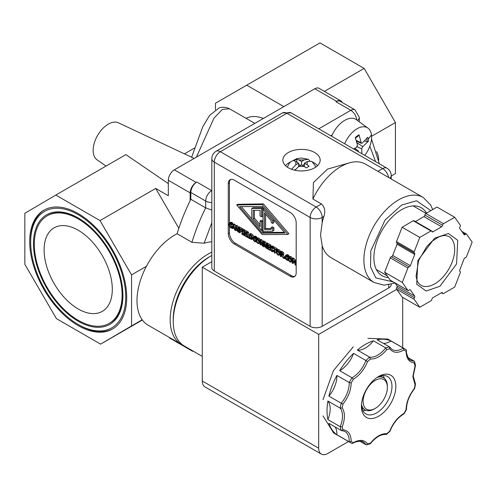 <?xml version="1.0" encoding="UTF-8"?>
<svg xmlns="http://www.w3.org/2000/svg" width="497" height="497" viewBox="0 0 497 497"><rect width="100%" height="100%" fill="white"/><g stroke="black" fill="none" stroke-linecap="round" stroke-linejoin="round"><path stroke-width="0.75" d="M344.725 143.807A20.557 11.872 -60 0 1 367.973 128.127A20.557 11.872 -60 0 1 371.458 134.774A20.557 11.872 -60 0 1 371.613 137.135A20.557 11.872 -60 0 1 364.742 155.368M371.458 134.774A57.428 37.642 172.1 0 1 368.258 139.141A13.86 8.002 -60 0 1 368.358 141.278L362.773 146.64L361.735 148.603L361.928 153.741M358.374 151.691L358.107 150.796L354.79 148.373M112.303 289.285A48.221 27.838 60 0 1 102.314 311.358A48.221 27.838 60 0 1 65.157 298.442A48.221 27.838 60 0 1 44.109 249.91A48.221 27.838 60 0 1 54.092 227.837A48.221 27.838 60 0 1 91.255 240.753A48.221 27.838 60 0 1 112.303 289.285M34.305 244.257A62.075 35.84 60 0 1 47.165 215.835A62.075 35.84 60 0 1 95.002 232.466A62.075 35.84 60 0 1 122.1 294.938A62.075 35.84 60 0 1 109.241 323.361A62.075 35.84 60 0 1 61.404 306.73A62.075 35.84 60 0 1 34.305 244.257M78.619 218.202A62.075 35.84 -120 0 0 47.992 215.363L47.165 215.835M78.203 321.236A63.243 36.517 60 0 1 33.485 243.778A63.243 36.517 60 0 1 78.203 217.959L78.203 217.959A63.243 36.517 60 0 1 122.927 295.417A63.243 36.517 60 0 1 78.203 321.236M30.671 242.157A67.225 38.809 -120 0 0 78.203 324.485A67.225 38.809 -120 0 0 125.735 297.038A67.225 38.809 -120 0 0 78.203 214.71A67.225 38.809 -120 0 0 30.671 242.157L30.671 241.033A68.592 39.605 -120 0 1 44.395 209.92M78.203 324.485L79.172 325.044A68.592 39.605 -120 0 0 112.981 328.716M126.71 297.604A68.592 39.605 60 0 1 112.502 329.002A68.592 39.605 60 0 1 59.64 310.625A68.592 39.605 60 0 1 29.702 241.598A68.592 39.605 60 0 1 43.91 210.194A68.592 39.605 60 0 1 96.766 228.57A68.592 39.605 60 0 1 126.71 297.604M194.128 158.425L118.448 122.809A21.402 12.357 120 0 0 102.146 129.183A21.402 12.357 120 0 0 93.144 150.361A21.402 12.357 120 0 0 97.07 159.835L106.035 166.066M168.321 183.629L125.878 154.61L55.813 195.06L100.015 220.581L131.556 274.884L131.556 325.92L100.593 344.135L56.397 318.614L24.85 264.311L24.85 213.275L55.813 195.06M211.815 241.822A53.639 30.969 120 0 0 204.124 243.226L191.929 242.319L177.087 233.752A53.639 30.969 120 0 0 136.992 300.623A53.639 30.969 120 0 0 148.1 325.181L181.275 344.334A53.639 30.969 -60 0 1 170.167 319.782A53.639 30.969 -60 0 1 211.815 252.147M367.973 128.127L356.436 119.702A22.085 12.754 120 0 0 332.158 134.967L330.778 135.756M331.598 136.228A22.085 12.754 -60 0 1 332.158 134.967M202.279 356.38L184.319 346.011A53.57 30.932 -60 0 1 173.223 321.491L173.223 319.248A50.831 29.348 -60 0 1 209.162 256.999L211.101 255.874A53.57 30.932 -60 0 1 211.815 255.477M173.223 321.491A53.57 30.932 -60 0 1 211.101 255.874M368.258 139.141A13.86 8.002 -60 0 0 367.805 137.278L362.276 143.03L361.319 143.31L359.033 134.817L358.865 135.551L355.293 138.228M391.214 284.272L391.214 284.439A8.505 4.908 180 0 1 388.722 287.912L322.174 326.33L322.174 245.742L320.54 234.994L322.174 222.768L322.174 217.456A8.505 4.908 180 0 1 310.147 217.456L214.306 162.121A8.505 4.908 180 0 1 211.815 158.649L211.815 267.523A8.505 4.908 180 0 0 214.306 270.995L214.306 162.121A8.505 4.908 -60 0 1 220.32 151.703L286.868 113.279L382.709 168.613A8.505 4.908 -60 0 1 386.964 168.197L291.118 112.862A8.505 4.908 120 0 0 286.868 113.279A8.505 4.908 60 0 0 282.613 112.862L291.118 112.862M322.174 245.742A49.116 28.354 120 0 0 330.896 257.576L374.061 282.501A49.116 28.354 -60 0 1 363.891 260.018A49.116 28.354 -60 0 1 398.619 199.869A49.116 28.354 -60 0 1 423.177 197.433L365.457 164.109A49.116 28.354 120 0 0 349.397 162.854A49.116 28.354 120 0 0 312.917 199.055L321.453 203.981C324.734 207.05 325.554 211.2 323.92 216.45A49.116 28.354 120 0 0 322.174 222.768M288.322 167.775A18.656 10.772 180 0 1 282.855 160.158A18.656 10.772 180 0 1 294.373 150.206A18.656 10.772 180 0 1 314.707 152.542A18.656 10.772 180 0 1 320.174 160.158A18.656 10.772 180 0 1 308.656 170.111A18.656 10.772 180 0 1 288.322 167.775M426.501 213.145A39.238 22.657 120 0 0 421.245 207.721A39.238 22.657 120 0 0 391.009 218.233A39.238 22.657 120 0 0 373.881 257.726A39.238 22.657 120 0 0 382.007 275.686A39.238 22.657 120 0 0 388.356 277.5M285.526 165.712A17.563 10.139 180 0 1 289.099 162.736A17.563 10.139 180 0 1 290.478 162.016M294.914 170.235L298.753 166.458L304.276 166.458L306.22 167.936L309.128 166.253L307.189 164.78L307.189 161.587L311.805 161.37L315.154 165.663L315.688 167.166M462.98 233.037L465.335 234.398A1.373 0.789 -60 0 1 464.266 234.783A1.373 0.789 -60 0 1 464.111 234.64L459.744 228.427A1.373 0.789 -60 0 1 459.613 227.943A1.373 0.789 -60 0 1 460.011 226.812A1.373 0.789 -60 0 0 460.272 225.197L454.687 217.257L437.031 207.063L425.867 213.511A1.373 0.789 120 0 0 424.904 215.064L442.56 225.253A1.373 0.789 -60 0 1 443.523 223.7L454.687 217.257M465.335 234.398A1.373 0.789 -60 0 1 466.41 234.012A1.373 0.789 -60 0 1 466.565 234.155L472.15 242.095L466.565 256.489A1.373 0.789 -60 0 1 465.335 257.663A1.373 0.789 120 0 0 464.111 258.838L459.744 270.088A1.373 0.789 120 0 0 459.613 270.728A1.373 0.789 120 0 0 459.899 271.356A1.373 0.789 120 0 0 460.011 271.399A1.373 0.789 -60 0 1 460.116 271.443A1.373 0.789 -60 0 1 460.402 272.076A1.373 0.789 -60 0 1 460.272 272.71L454.687 287.098L443.523 293.547A1.373 0.789 -60 0 1 442.833 293.615A1.373 0.789 -60 0 1 442.56 293.112A1.373 0.789 120 0 0 442.28 292.603A1.373 0.789 120 0 0 441.591 292.671L432.862 297.709A1.373 0.789 120 0 0 431.899 299.262A1.373 0.789 -60 0 1 430.936 300.815L419.766 307.264L402.11 297.069L396.525 289.124A1.373 0.789 120 0 1 396.395 288.639A1.373 0.789 120 0 1 396.792 287.508A1.373 0.789 120 0 0 397.053 285.899L395.009 282.979M419.766 307.264L414.181 299.318A1.373 0.789 -60 0 1 414.051 298.834A1.373 0.789 -60 0 1 414.448 297.703A1.373 0.789 120 0 0 414.709 296.088L397.053 285.899M109.241 323.361L110.067 322.882A62.075 35.84 -120 0 0 122.921 294.938M100.593 344.135L142.378 320.012M142.204 319.776L131.556 325.92M146.404 266.311L131.556 274.884M178.833 228.266L155.698 188.431L100.015 220.581M155.698 188.431L168.321 195.725L168.321 180.268A8.505 4.908 -60 0 1 174.335 169.85L314.806 88.752A8.505 4.908 -60 0 1 319.055 88.329L340.886 100.934A8.505 4.908 -60 0 1 342.209 102.481M168.321 180.268L190.152 192.867L190.152 200.682A137.191 79.209 120 0 0 177.087 233.752M193.463 351.292A8.505 4.908 -60 0 1 191.91 350.894L170.086 338.295A8.505 4.908 -60 0 1 169.036 337.27M191.91 350.894A8.505 4.908 -60 0 1 190.792 349.751M190.152 192.867A8.505 4.908 -60 0 1 196.166 182.449L196.843 182.057A8.505 4.908 120 0 0 190.829 192.476L190.829 199.303A137.191 79.209 120 0 0 190.152 200.682M191.612 157.238L202.844 126.642L209.653 115.354L219.22 107.824L222.01 107.209L226.564 107.557L229.558 108.8L222.383 109.396L213.965 118.18L196.408 157.108M215.468 109.713L215.468 103.221L246.723 85.18L283.862 106.619M263.379 118.441A47.122 27.205 -120 0 0 246.034 118.317M324.361 91.392L364.164 68.412L319.962 42.891L246.723 85.18M318.751 128.816L350.795 110.315A8.505 4.908 -60 0 1 355.044 109.893L340.203 101.326A8.505 4.908 120 0 0 335.953 101.748L336.631 101.351A8.505 4.908 -60 0 1 340.886 100.934M183.144 345.272A53.639 30.969 -60 0 1 181.275 344.334M211.815 210.057L205.671 207.876L190.829 199.303M364.164 68.412L395.419 122.548L395.419 173.583L391.214 176.006M371.594 136.296L395.419 122.548M376.577 151.635A29.497 17.028 -60 0 1 378.72 160.251M353.702 148.994L356.479 147.36L357.511 145.161L355.293 137.613A13.86 8.002 -60 0 1 359.033 134.817M358.374 151.573L358.778 151.92M368.358 141.278L367.028 141.626L364.376 141.042M202.279 267.187L202.279 380.994A12.897 7.443 120 0 0 204.944 386.902L321.354 454.109A12.897 7.443 -60 0 1 318.683 448.201L318.683 334.394L202.279 267.187L211.815 261.683M348.503 441.516L327.803 453.469A12.897 7.443 -60 0 1 321.354 454.109M322.174 326.33A8.505 4.908 180 0 1 310.147 326.33L214.306 270.995M318.683 334.394L396.693 289.36M402.694 297.405L402.694 347.658M290.167 276.264L234.286 244.002A8.505 4.908 60 0 1 228.272 233.584L228.272 183.623A8.505 4.908 60 0 1 230.036 179.734A8.505 4.908 60 0 1 234.286 180.15L290.167 212.412A8.505 4.908 60 0 1 296.181 222.83L296.181 272.791A8.505 4.908 60 0 1 294.417 276.68A8.505 4.908 60 0 1 290.167 276.264L291.329 275.587A8.505 4.908 -120 0 0 294.957 276.276M229.44 226.508L229.44 232.913A8.505 4.908 -120 0 0 235.454 243.331L291.329 275.587M230.658 179.467A8.505 4.908 -120 0 0 229.44 182.952L229.44 222.936M312.917 199.055L313.427 182.635L327.442 169.135L349.397 162.854M263.391 203.894L237.877 204.292L236.715 204.963L262.223 204.565L287.751 234.429L288.912 233.758L263.391 203.894L262.223 204.565M294.727 260.453L294.1 258.459L293.392 258.049L292.23 258.72L292.932 259.13L294.1 258.459M296.181 259.658L294.839 260.229L295.553 260.639L296.181 260.279M232.553 226.75L230.956 225.601L230.627 223.582L229.912 223.476M231.795 227.048L232.484 227.315M231.807 222.414L230.608 222.258L229.378 222.973L231.322 223.594L232.484 222.923L231.807 222.414L230.639 223.085M231.322 223.594L231.838 224.874L233 224.203L232.484 222.923M235.006 224.34L234.373 223.973L233.211 224.644L233.845 225.017L235.006 224.34L235.522 226.39M239.461 226.912L238.982 226.632L237.814 227.309L238.299 227.583L239.461 226.912L239.461 227.819M237.417 225.731L236.684 225.309L235.522 225.98L236.255 226.402L237.417 225.731L237.945 227.235M242.567 228.707L240.25 227.365L239.082 228.036L241.405 229.378L242.567 228.707L242.567 229.067M241.716 230.018L241.716 229.558L243.219 230.428L244.381 229.751L244.381 230.21L243.219 230.881L242.722 230.596L242.722 234.162L243.219 234.907L241.716 234.037L241.716 233.584L242.207 233.863L242.207 230.297L241.474 229.869M241.405 229.378L241.405 229.906L239.597 228.868L239.597 230.13L241.331 231.13L241.331 231.658L239.597 230.658L239.597 232.813L240.765 232.142L240.765 231.335M244.381 229.751L242.878 228.887L241.716 229.558M246.847 235.131L245.537 234.05M247.45 231.521L245.021 230.123L243.859 230.794L246.282 232.198L247.45 231.521L247.45 232.056L246.282 232.726L244.375 231.621L244.375 232.851L245.437 232.236M246.847 232.938L246.388 232.664M248.531 232.149L248.015 231.85L246.847 232.521L247.363 232.82L248.531 232.149L248.531 236.1L249.506 236.659M253.663 236.671L252.942 235.05L250.668 233.385L249.506 234.056L251.78 235.721L252.563 238.063L251.774 239.486L249.506 238.535L249.506 234.056M256.564 240.61L254.961 239.461L254.638 237.448L253.924 237.336M255.806 240.908L256.495 241.175M255.812 236.274L254.619 236.118L253.389 236.833L255.334 237.454L256.495 236.783L255.812 236.274L254.65 236.945M255.334 237.454L255.849 238.734L257.011 238.063L256.495 236.783M260.465 239.964L258.987 238.088L257.738 237.976L256.713 238.566M256.57 238.647L257.819 238.765L259.074 240.088L259.54 242.089L259.074 243.542L257.819 243.431L256.57 242.101L256.11 240.107L256.57 238.647L257.738 237.976M264.044 241.107L263.565 240.828L262.397 241.499L262.882 241.778L264.044 241.107L264.044 242.014M262 239.927L261.267 239.504L260.105 240.175L260.838 240.598L262 239.927L262.528 241.424M267.61 243.163L267.125 242.884L265.963 243.555L266.442 243.834L267.61 243.163L267.61 244.07M265.566 241.983L264.833 241.561L263.665 242.232L264.398 242.654L265.566 241.983L266.094 243.48M270.02 248.506L268.908 247.543M270.822 245.015L268.392 243.617L267.231 244.288L269.66 245.692L270.822 245.015L270.822 245.549L269.66 246.22L267.746 245.114L267.746 246.344L268.809 245.729M270.592 246.642L269.759 246.164M270.952 247.245L270.542 248.444L270.902 250.003L271.747 250.942L272.946 251.053L272.946 251.762L274.108 251.091L274.108 250.382L272.909 250.271L272.064 249.332L271.735 247.32L271.02 247.208M274.071 250.358L272.909 251.028M272.903 250.78L273.592 251.047M272.915 246.145L271.716 245.99L270.486 246.705L272.431 247.326L273.592 246.655L272.915 246.145L271.747 246.816M274.108 247.214L273.592 246.655M277.314 248.767L274.195 246.966L273.033 247.636L276.152 249.438L277.314 248.767L277.314 249.295L276.152 249.966L274.847 249.214L274.847 253.166L276.015 252.495L276.015 249.892M280.687 251.637L279.202 249.761L277.953 249.649L276.928 250.239M276.792 250.32L278.034 250.432L279.289 251.762L279.755 253.762L279.289 255.216L278.034 255.104L276.786 253.768L276.326 251.78L276.792 250.32L277.953 249.649M283.11 254.644L283.911 253.793L283.47 252.557L281.482 251.171L280.32 251.849L282.308 253.228L282.75 254.464L281.942 255.315L283.321 258.061L283.731 257.825M284.34 257.092L283.184 254.799M285.029 256.843L283.731 257.44L284.352 257.8L285.061 257.39M288.682 259.154L287.086 258.005L286.763 255.992L286.048 255.887M287.925 259.453L288.62 259.726M287.937 254.818L286.738 254.669L285.514 255.383L287.452 255.998L288.62 255.328L287.937 254.818L286.775 255.489M287.452 255.998L287.968 257.278L289.136 256.607L288.62 255.328M292.59 258.508L291.112 256.638L289.863 256.52L288.838 257.111M288.695 257.191L289.944 257.309L291.199 258.639L291.664 260.633L291.199 262.093L289.944 261.981L288.695 260.645L288.229 258.651L288.695 257.191L289.863 256.52M287.751 234.429L262.223 234.572L236.715 204.963M292.932 259.13L293.901 262.18L294.839 260.229M295.553 260.639L295.553 265.125L296.181 264.764M295.553 265.125L295.038 264.826L295.038 260.962L294.025 263.006L295.038 262.422M294.025 263.006L292.708 259.62L292.708 263.478L293.777 262.863M292.708 263.478L292.23 263.199L292.23 258.72M229.844 223.513L229.434 224.712L229.794 226.272L231.391 227.421L232.453 226.806M231.801 227.297L232.379 227.005M231.838 227.322L232.068 227.899M231.838 228.03L230.633 227.719L229.384 226.408L228.893 224.402L229.378 222.973M231.838 224.153L233 223.482M231.838 224.874L230.639 223.588M233.845 225.017L235.156 230.248L234.609 229.937L234.255 228.477L232.776 227.626L232.422 228.676L233.509 228.048M232.422 228.676L231.9 228.371L233.211 224.644M235.156 230.248L235.522 230.036M236.255 226.402L237.814 230.857L237.814 227.309M238.299 227.583L238.299 232.068L239.082 231.608M238.299 232.068L237.721 231.732L236 226.874L236 230.738L237.137 230.086M236 230.738L235.522 230.459L235.522 225.98M239.597 232.813L239.082 232.521L239.082 228.036M241.405 229.906L241.716 229.726M239.597 230.13L240.691 229.496M241.331 231.13L242.207 230.62M241.331 231.658L242.207 231.148M242.722 234.162L243.859 233.509M243.219 234.447L243.859 234.081M243.219 234.907L243.859 234.541M241.716 233.584L242.207 233.298M243.219 230.428L243.219 230.881M244.375 232.851L246.158 233.876L246.158 234.41L244.375 233.379L244.375 235.044L245.537 234.373M244.375 235.044L246.282 236.143L246.847 235.82M246.282 236.143L246.282 236.678L246.847 236.348M246.282 236.678L243.859 235.274L243.859 230.794M246.282 232.198L246.282 232.726M246.158 233.876L246.847 233.478M246.158 234.41L246.847 234.006M249.506 237.535L249.096 237.771L249.096 238.299L249.506 238.069M249.096 238.299L246.847 237.001L246.847 232.521M247.363 232.82L247.363 236.771L248.531 236.1M247.363 236.771L249.096 237.771M253.178 238.722L251.774 239.486M253.855 237.373L253.439 238.572L253.799 240.132L254.644 241.07L255.396 241.281L256.166 240.84M255.806 241.157L256.191 240.983M255.849 241.182L255.849 241.89L256.353 241.598M255.849 241.89L254.638 241.579L253.389 240.268L252.905 238.262L253.389 236.833M255.849 238.013L257.011 237.342M255.849 238.734L254.644 237.454M259.074 240.088L260.235 239.417M260.838 240.598L262.397 245.046L262.397 241.499M262.882 241.778L262.882 246.257L263.665 245.804M262.882 246.257L262.304 245.922L260.583 241.07L260.583 244.934L261.72 244.275M260.583 244.934L260.105 244.654L260.105 240.175M264.398 242.654L265.963 247.102L265.963 243.555M266.442 243.834L266.442 248.314L267.231 247.86M266.442 248.314L265.864 247.978L264.149 243.126L264.149 246.99L265.28 246.332M264.149 246.99L263.665 246.711L263.665 242.232M267.746 246.344L269.529 247.376L269.529 247.904L267.746 246.872L267.746 248.537L268.908 247.866M267.746 248.537L269.66 249.643L270.169 249.345M269.66 249.643L269.66 250.171L270.318 249.786M269.66 250.171L267.231 248.767L267.231 244.288M269.66 245.692L269.66 246.22M269.529 247.376L270.262 246.947M269.529 247.904L270.039 247.612M272.946 251.053L274.108 250.382M272.946 251.762L271.741 251.451L270.492 250.14L270.001 248.133L270.486 246.705M272.431 247.326L273.033 247.835M272.946 247.885L272.946 248.606L273.369 248.363M272.946 248.606L271.747 247.326M274.847 253.166L274.332 252.867L274.332 248.922L273.033 248.171L273.033 247.636M276.152 249.438L276.152 249.966M279.289 251.762L280.451 251.091M283.588 254.57L281.942 255.315M283.321 258.061L280.836 254.843L280.836 256.626L281.849 256.042M280.836 256.626L280.32 256.328L280.32 251.849M285.228 258.148L284.352 258.657L283.731 258.297L283.731 257.44M284.352 257.8L284.352 258.657M285.98 255.918L285.564 257.117L285.924 258.682L286.769 259.614L287.521 259.825L288.285 259.384M287.931 259.707L288.31 259.527M287.968 259.726L287.968 260.44L288.477 260.148M287.968 260.44L286.763 260.124L285.514 258.819L285.029 256.806L285.514 255.383M287.968 256.558L289.136 255.887M287.968 257.278L286.769 255.998M291.199 258.639L292.36 257.968M262.223 233.136L284.905 233.006L262.223 206.472L239.548 206.603L262.223 233.136L263.391 232.466L284.34 232.347M233.515 225.433L232.919 227.197L234.118 227.887L233.515 225.433M251.793 238.684L252.029 237.746L251.439 235.957L250.022 234.87L250.022 238.318L251.656 238.802M256.645 240.418L257.825 242.915L258.589 243.014L258.999 241.778L258.682 240.237L257.825 239.281L256.961 239.25L256.645 240.418L257.813 239.747L258.987 242.244M276.86 252.091L278.04 254.588L278.805 254.681L279.215 253.451L278.898 251.911L278.04 250.954L277.177 250.917L276.86 252.091L278.028 251.42L279.202 253.917M281.29 254.607L281.992 254.781L282.209 254.203L281.967 253.464L280.836 252.662L280.836 254.346L281.29 254.607L282.203 254.079M281.992 254.781L282.209 254.203M288.769 258.962L289.95 261.465L290.714 261.559L291.124 260.322L290.807 258.788L289.95 257.825L289.086 257.794L288.769 258.962L289.931 258.291L291.112 260.795M312.551 162.016A17.563 10.139 180 0 1 317.502 165.712M241.281 206.59L251.799 218.897M261.584 230.347L263.391 232.466M232.919 227.197L233.82 226.675M250.022 238.318L251.184 237.647L252.01 238.094M251.184 235.671L251.184 237.647M257.837 239.287L257.813 239.747M278.053 250.96L278.028 251.42M280.836 254.346L282.122 253.743M289.962 257.831L289.931 258.291M273.866 227.669L272.418 226.837L271.25 227.508L272.704 228.34L273.866 227.669L273.866 230.521L272.704 231.192L262.969 231.248L262.969 209.231L264.05 208.603M262.969 209.231L272.654 220.562L272.654 223.414L273.816 222.743L273.816 220.041M271.25 228.657L265.584 228.688L265.584 214.182M261.497 208.361L261.497 216.754L262.664 216.083L262.664 207.69L252.961 207.74L251.799 208.417L261.497 208.361L262.664 207.69M260.043 224.768L254.421 218.189L254.421 210.281M262.664 221.122L261.211 220.283L260.043 220.954L261.497 221.792L262.664 221.122L262.664 229.726L261.497 230.397L251.799 219.047L251.799 208.417M309.73 160.748L308.19 159.276L304.276 159.91L298.753 159.91L296.808 159.139L293.901 160.823L295.839 161.587L295.839 164.78L291.559 169.272M272.654 223.414L271.2 222.575L271.2 220.749L264.423 212.822L264.423 229.359L271.25 229.322L271.25 227.508M272.704 228.34L272.704 231.192M272.654 220.562L273.735 219.941M264.423 229.359L265.584 228.688M261.497 216.754L260.043 215.915L260.043 210.25L253.253 210.287L253.253 218.86L254.421 218.189M253.253 218.86L260.043 226.806L260.043 220.954M261.497 221.792L261.497 230.397M298.753 159.91L301.517 161.5L301.517 164.861L298.753 166.458M295.429 169.496L294.367 170.111M295.839 164.78L298.604 163.184L298.604 166.545M295.839 161.587L298.604 163.184M296.808 159.139L296.808 162.146M300.542 165.42L298.604 164.302M304.276 159.91L301.517 161.5M304.425 164.302L302.487 165.42M307.189 161.587L304.425 163.184L304.425 166.545M307.189 164.78L304.425 163.184M304.276 166.458L301.517 164.861M409.988 289.676L410.348 289.881A1.373 0.789 120 0 0 410.193 289.739A1.373 0.789 120 0 0 409.118 290.124A1.373 0.789 -60 0 1 408.043 290.509A1.373 0.789 -60 0 1 407.888 290.366L402.303 282.42L407.888 268.032A1.373 0.789 -60 0 1 409.118 266.852L391.462 256.663A1.373 0.789 120 0 0 390.232 257.837L384.647 272.226L390.232 280.171A1.373 0.789 120 0 0 390.387 280.314A1.373 0.789 120 0 0 390.586 280.376M391.462 256.663A1.373 0.789 120 0 0 392.692 255.483L397.053 244.232A1.373 0.789 120 0 0 397.028 243.083M397.053 244.232L414.709 254.427A1.373 0.789 120 0 0 414.554 253.166A1.373 0.789 120 0 0 414.448 253.116A1.373 0.789 -60 0 1 414.336 253.072A1.373 0.789 -60 0 1 414.181 251.811L419.766 237.417L430.936 230.968A1.373 0.789 -60 0 1 431.62 230.9L413.964 220.711A1.373 0.789 120 0 0 413.28 220.774L402.11 227.222L396.525 241.617A1.373 0.789 120 0 0 396.681 242.878A1.373 0.789 120 0 0 396.792 242.927L414.243 252.998M424.904 215.064A1.373 0.789 120 0 1 423.935 216.611L415.405 221.538M410.348 289.881L414.709 296.088M402.303 282.42L384.647 272.226M414.709 254.427L410.348 265.678L392.692 255.483M419.766 237.417L402.11 227.222M423.935 216.611L441.591 226.806L432.862 231.844L431.874 231.279M441.591 226.806A1.373 0.789 120 0 0 442.56 225.253M431.62 230.9A1.373 0.789 -60 0 1 431.899 231.409A1.373 0.789 120 0 0 432.179 231.913A1.373 0.789 120 0 0 432.862 231.844M409.118 266.852A1.373 0.789 120 0 0 410.348 265.678M406.092 351.255L403.949 350.018C397.737 353.417 393.009 352.994 389.754 348.751L386.834 349.534C381.367 356.113 375.906 359.269 370.439 359.002L367.513 361.592C364.264 369.588 359.53 375.471 353.317 379.254L351.18 382.957C351.012 390.232 348.279 397.271 342.98 404.086L342.197 407.913C345.16 412.51 345.16 418.822 342.197 426.842L342.98 429.768C348.279 430.458 351.012 434.347 351.18 441.429L353.317 442.665C359.53 439.267 364.264 439.69 367.513 443.933L370.439 443.15C375.9 436.571 381.367 433.415 386.834 433.682L389.754 431.092C393.003 423.096 397.737 417.207 403.949 413.429L406.092 409.528C406.316 402.303 409.05 395.326 414.287 388.598L415.07 384.771L412.833 376.602L415.07 365.842L414.287 362.916C409.05 362.238 406.316 358.418 406.092 351.447L406.496 350.404L406.099 349.708A54.192 31.286 -60 0 0 404.757 348.851L387.784 339.053L367.886 338.364M415.132 364.885L415.07 365.842L415.492 365.5L413.231 376.036L415.511 384.131L415.07 384.771M361.443 405.111A21.607 12.475 120 0 0 365.891 413.933A21.607 12.475 120 0 0 376.695 412.864A21.607 12.475 120 0 0 391.971 386.399A21.607 12.475 120 0 0 387.498 376.509A21.607 12.475 120 0 0 377.633 377.068M378.633 376.459L378.633 376.459A24.353 14.059 -60 0 1 395.854 386.399A24.353 14.059 -60 0 1 378.633 416.225A24.353 14.059 -60 0 1 361.418 406.285A24.353 14.059 -60 0 1 378.633 376.459L378.633 376.459M362.885 410.739A21.607 12.475 120 0 0 365.811 410.249M353.249 346.869L333.444 370.6L323.019 399.613M342.197 426.842L340.197 426.681L327.877 419.567A54.192 31.286 -60 0 1 327.026 410.789A54.192 31.286 -60 0 1 327.877 401.036L340.197 408.149A54.192 31.286 -60 0 1 341.203 403.222L328.884 396.109A54.192 31.286 -60 0 1 336.91 375.428L349.229 382.541A54.192 31.286 -60 0 1 351.982 377.776L339.662 370.663A54.192 31.286 -60 0 1 353.56 353.373L365.879 360.48A54.192 31.286 -60 0 1 369.638 357.15L357.318 350.037A54.192 31.286 -60 0 1 373.371 340.768L385.691 347.881A54.192 31.286 -60 0 1 389.449 346.875L377.13 339.762A54.192 31.286 -60 0 1 391.027 341.004L403.347 348.117A54.192 31.286 -60 0 1 404.757 348.851L406.167 349.751M408.056 357.623L414.125 361.12A21.402 12.357 -60 0 1 410.522 360.126C408.807 360.716 405.645 352.056 406.496 350.888L406.496 350.404M377.105 377.422A18.519 10.692 -60 0 1 383.529 377.782A18.519 10.692 -60 0 1 387.368 386.262L387.368 387.38A17.146 9.903 -60 0 1 375.241 408.385A17.146 9.903 -60 0 1 363.114 401.383A17.146 9.903 -60 0 1 375.241 380.379A17.146 9.903 -60 0 1 387.368 387.38M374.272 408.944L375.241 408.385L374.272 408.944A18.519 10.692 -60 0 1 365.009 409.857A18.519 10.692 -60 0 1 361.487 404.477M323.031 415.902L333.593 432.912L350.571 442.709A54.192 31.286 -60 0 1 349.229 441.858L336.91 434.745A21.402 12.357 120 0 0 335.152 426.942M406.092 409.721L406.099 409.019L406.092 409.721L406.478 409.54L403.986 413.852L403.949 413.429L403.347 413.79M386.834 433.682L385.995 434.521C381.1 434.024 375.887 437.074 370.352 443.684L370.439 443.15L369.638 443.678M367.513 443.933L366.513 444.778L365.879 444.685L359.809 441.181M353.317 442.665L352.783 443.442L351.982 443.442A54.192 31.286 -60 0 1 350.571 442.709L352.05 443.479M351.18 441.429L349.229 441.858A21.402 12.357 -60 0 0 344.806 431.433L341.203 430.439A54.192 31.286 -60 0 1 340.197 426.681A21.402 12.357 -60 0 0 340.197 408.149L342.197 407.913M342.98 429.768L341.203 430.439L328.884 423.326A54.192 31.286 -60 0 0 336.91 434.745M342.98 404.086L341.203 403.222A21.402 12.357 -60 0 0 349.229 382.541L351.18 382.957M353.317 379.254L351.982 377.776A21.402 12.357 -60 0 0 365.879 360.48L367.513 361.592M370.439 359.002L369.638 357.15A21.402 12.357 -60 0 0 385.691 347.881L386.834 349.534M389.754 348.751L389.449 346.875L392.114 349.497A21.402 12.357 -60 0 0 403.347 348.117L403.949 350.018M414.287 362.916L414.523 361.623L414.125 361.12M384.268 378.279A21.607 12.475 120 0 0 383.23 375.502M327.877 419.567A21.402 12.357 120 0 0 327.877 401.036M328.884 396.109A21.402 12.357 120 0 0 336.91 375.428M339.662 370.663A21.402 12.357 120 0 0 353.56 353.373M357.318 350.037A21.402 12.357 120 0 0 373.371 340.768M383.398 343.384A21.402 12.357 120 0 0 391.027 341.004M393.133 281.898L375.8 277.879L370.532 266.908L370.805 250.83L385.051 220.047L401.626 205.075L416.517 200.763L430.868 210.622M426.072 291.012L439.895 286.297L456.55 263.988L457.743 240.293L448.381 233.509L434.558 238.218L417.902 260.534L416.71 284.228L426.072 291.012M448.866 236.504A28.124 16.239 -60 0 1 454.687 249.376A28.124 16.239 -60 0 1 424.86 286.483A28.124 16.239 -60 0 1 420.742 285.216L418.505 283.222L417.113 280.73L416.064 276.388L418.592 260.59L426.793 246.555L431.918 241.337L438.646 236.97L442.877 235.646L445.654 235.522L448.866 236.504M361.741 148.839L357.157 146.69M414.181 299.318L396.525 289.124M196.166 182.449L174.335 169.85M314.806 88.752L336.631 101.351M190.829 192.476L205.671 201.043A8.505 4.908 -60 0 1 211.685 190.631L196.843 182.057M356.771 119.951A8.505 4.908 -120 0 0 350.795 110.315L335.953 101.748M191.929 242.319A137.191 79.209 -60 0 1 205.671 207.876L205.671 201.043A8.505 4.908 0 0 0 211.815 202.484M204.124 243.226L211.815 222.762M375.558 161.612L369.849 146.174M357.362 120.38A8.505 4.908 0 0 0 359.3 117.261L359.3 121.796M355.84 150.224L353.839 148.914M356.883 142.714L362.773 146.64M366.743 138.526A12.58 7.262 -60 0 1 367.028 141.626M356.212 140.421L360.884 142.639M318.683 448.201L202.279 380.994M310.147 326.33L310.147 217.456A8.505 4.908 -60 0 1 316.16 207.038L220.32 151.703A8.505 4.908 60 0 0 216.065 151.281L282.613 112.862M388.722 284.806L388.722 287.912M391.214 178.982L391.214 175.559A8.505 4.908 180 0 1 389.872 178.206M235.454 243.331L234.286 244.002M228.272 233.584L229.44 232.913M229.44 182.952L228.272 183.623M323.92 216.45L322.174 217.456A8.505 4.908 -120 0 0 316.16 207.038L321.453 203.981M377.987 171.341L382.709 168.613A8.505 4.908 60 0 1 388.586 177.466M230.596 224.041L229.434 224.712M229.794 226.272L230.956 225.601M230.639 227.21L231.801 226.533M229.515 222.898L230.546 222.302M251.55 233.894L250.389 234.565M251.78 235.721L252.942 235.05M252.563 238.063L252.923 237.858M254.607 237.901L253.439 238.572M253.799 240.132L254.961 239.461M254.644 241.07L255.812 240.393M253.52 236.758L254.551 236.162M257.819 238.765L258.987 238.088M259.54 242.089L260.105 241.759M271.704 247.773L270.542 248.444M270.902 250.003L272.064 249.332M271.747 250.942L272.909 250.271M270.623 246.63L271.654 246.034M278.034 250.432L279.202 249.761M279.755 253.762L280.32 253.433M282.482 251.749L281.321 252.426M282.308 253.228L283.47 252.557M282.75 254.464L283.911 253.793M286.732 256.446L285.564 257.117M285.924 258.682L287.086 258.005M286.769 259.614L287.931 258.943M285.645 255.303L286.676 254.706M289.944 257.309L291.112 256.638M291.664 260.633L292.23 260.31M250.413 238.541L251.575 237.87M390.232 280.171L407.888 290.366M407.888 268.032L390.232 257.837M396.525 241.617L414.181 251.811M430.936 230.968L413.28 220.774M425.867 213.511L443.523 223.7M442.56 293.112L441.703 292.615M414.448 297.703L396.792 287.508M352.783 443.442C353.945 441.727 362.909 440.336 363.214 442.063A21.402 12.357 -60 0 1 365.879 444.685M374.061 282.501L384.069 285.172L395.047 283.035M413.156 205.907L426.097 213.375M254.812 123.386L229.577 108.812M184.424 153.859L194.408 148.094M379.354 163.805L371.526 139.061M355.044 109.893L359.3 117.261M361.319 143.31L356.436 141.148M211.815 158.649C211.952 155.387 213.368 152.933 216.065 151.281M386.964 168.197C389.66 169.844 391.077 172.297 391.214 175.559M432.707 209.56L430.526 204.826L423.177 197.433M287.341 167.166L289.192 163.445L290.888 161.649L296.97 158.586L301.474 158.027L308.19 159.276M376.391 269.585L387.169 275.81M461.794 231.341L466.41 234.012M459.768 271.244L460.116 271.443M442.833 293.615L441.398 292.783M390.387 280.314L408.043 290.509M396.681 242.878L414.336 253.072M406.496 409.453L406.496 408.969C406.695 401.998 409.391 395.227 414.579 388.66L415.511 384.131M383.529 377.782L380.391 375.968M386.498 434.378L389.959 431.309C393.158 423.301 397.817 417.505 403.924 413.914M366.513 444.778L370.19 443.796M415.511 365.301L414.523 361.623M365.009 409.857L361.872 408.049"/></g></svg>
